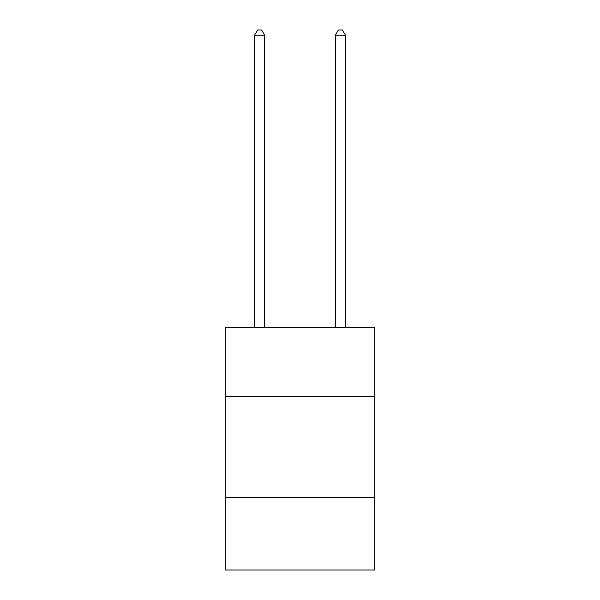<?xml version="1.0" encoding="UTF-8"?>
<svg xmlns="http://www.w3.org/2000/svg" width="600" height="600" viewBox="0 0 600 600"><rect width="100%" height="100%" fill="white"/><g stroke="black" fill="none" stroke-linecap="round" stroke-linejoin="round"><path stroke-width="0.9" d="M374.722 396.33L374.722 327.668L225.278 327.668L225.278 396.33L374.722 396.33L374.722 570L225.278 570L225.278 396.33M374.722 497.303L225.278 497.303M264.66 327.668L264.66 35.25L254.565 35.25L254.565 327.668M254.565 35.25L257.595 30L261.63 30L264.66 35.25M345.435 327.668L345.435 35.25L335.34 35.25L335.34 327.668M335.34 35.25L338.37 30L342.405 30L345.435 35.25"/></g></svg>
